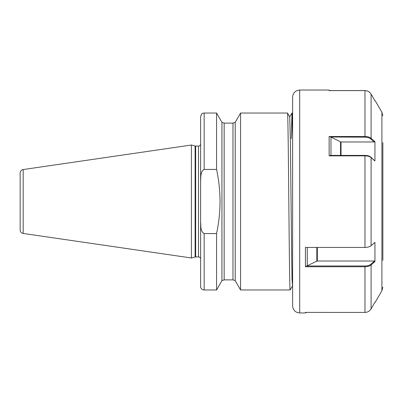 <?xml version="1.0" encoding="UTF-8"?>
<svg xmlns="http://www.w3.org/2000/svg" width="403" height="403" viewBox="0 0 403 403"><rect width="100%" height="100%" fill="white"/><g stroke="black" fill="none" stroke-linecap="round" stroke-linejoin="round"><path stroke-width="0.6" d="M198.493 146.077L198.493 256.923A2.121 2.121 0 0 1 200.613 259.043L200.613 143.957A2.121 2.121 0 0 1 198.493 146.077L195.656 146.077L195.656 256.923L195.107 256.993L195.107 146.007L191.415 145.015L191.415 257.985L23.178 233.448A3.536 3.536 0 0 1 20.15 229.947L20.15 173.053A3.536 3.536 0 0 1 23.178 169.552L191.415 145.015M232.979 279.878L224.159 279.878L224.159 123.122L232.979 123.122L232.979 279.878L235.206 280.664L235.206 122.336L240.571 113.036L287.485 113.036L289.747 116.941L291.968 113.047L292.618 113.036M224.159 279.878L221.937 280.664L221.937 122.336L216.567 113.036L216.567 169.436L204.155 169.436C200.185 171.582 200.951 177.3 200.613 181.138L200.613 116.573C202.301 111.737 203.107 113.717 204.155 113.036L216.567 113.036M235.206 280.664L240.571 289.964L240.571 113.036M240.571 289.964L290.14 289.964C289.702 291.203 289.253 248.742 288.815 201.5C288.372 154.258 287.928 111.797 287.485 113.036M292.618 136.879L291.968 113.047L291.319 138.682M292.402 286.059L290.14 289.964M204.155 233.564L204.155 289.964A3.536 3.536 0 0 1 200.613 286.427L200.613 221.862C200.946 225.73 200.205 231.438 204.155 233.564L216.567 233.564C218.844 222.919 220.003 212.235 220.038 201.5C219.998 190.73 218.839 180.04 216.567 169.436M204.155 289.964L216.567 289.964L216.567 233.564M200.613 181.138L200.613 221.862M292.618 286.483L292.049 279.355L291.722 261.3L290.397 141.7L289.747 116.941M299.696 312.965L299.696 90.035C295.394 90.453 293.036 92.816 292.618 97.113L292.618 305.887C293.036 310.184 295.394 312.547 299.696 312.965L304.875 312.965L306.784 312.421M382.85 142.637L382.85 260.363M329.145 155.855L330.515 155.407L364.972 155.407C367.526 155.452 369.475 156.016 370.825 157.11L371.103 157.618C369.687 156.485 367.642 155.901 364.972 155.855L329.145 155.855L329.115 136.511L364.972 136.511C367.642 136.557 369.687 137.156 371.103 138.315L374.946 141.66L374.926 160.953L371.103 157.618L371.103 245.684L374.946 242.334L374.926 261.623L371.103 264.952C369.687 266.106 367.642 266.7 364.972 266.746L305.439 266.746L305.409 247.432L364.972 247.432C367.642 247.392 369.687 246.807 371.103 245.684M305.439 312.39L364.972 312.421C367.642 312.335 369.687 311.151 371.103 308.864L374.926 302.169M330.495 90.579L364.972 90.579C367.642 90.665 369.687 91.849 371.103 94.136L374.946 100.831L371.103 94.166C369.687 91.884 367.642 90.7 364.972 90.61L329.145 90.61M374.558 261.028L317.327 261.028A0.705 0.353 0 0 0 316.823 261.134L306.804 265.98L364.972 265.98C367.526 265.935 369.475 265.37 370.825 264.277L374.558 261.028L374.926 261.623M307.267 247.432L307.257 265.915M305.439 266.746L306.804 265.98M299.696 90.035L328.581 90.035L330.525 90.61M331.165 137.181L340.535 141.866A0.705 0.353 180 0 0 341.034 141.972L374.17 141.972L370.518 138.793C369.244 137.761 367.395 137.221 364.972 137.181L330.979 136.995L330.959 155.407M370.825 157.11L374.926 160.953M374.946 141.66L374.17 141.972M330.979 136.995L329.115 136.511M23.178 169.552L23.178 233.448M204.155 113.036L204.155 169.436M375.289 100.831L381.903 112.281L381.903 290.719L382.85 287.183M364.972 155.407L364.972 247.432M364.972 265.98L364.972 312.421M370.825 264.277L371.103 264.952L371.103 308.864M371.103 94.166L371.103 138.315L370.518 138.793M364.972 90.579L364.972 137.181M317.327 247.432L317.327 261.028M316.823 261.134L316.823 247.432M340.535 155.407L340.535 141.866M341.034 141.972L341.034 155.407M221.937 280.664L216.567 289.964M224.159 123.122L221.937 122.336M232.979 123.122L235.206 122.336M195.107 256.993L191.415 257.985M198.493 256.923L195.656 256.923M195.656 146.077L195.107 146.007M381.903 290.719L375.289 302.169M381.903 112.281L382.85 115.817"/></g></svg>

